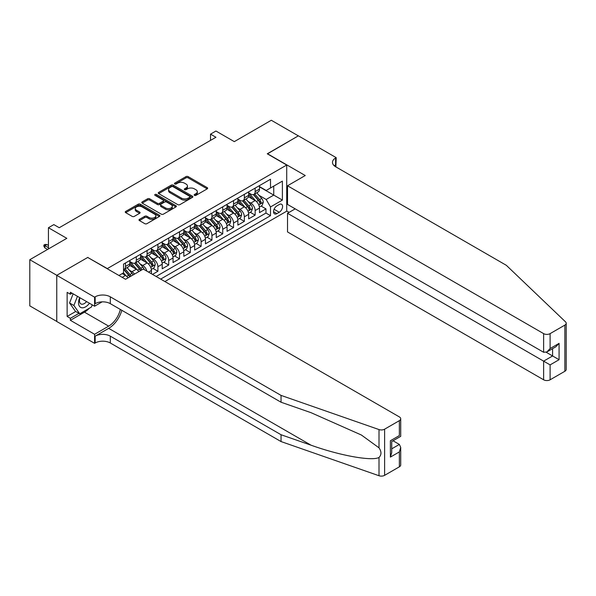 <?xml version="1.0" encoding="UTF-8"?>
<svg xmlns="http://www.w3.org/2000/svg" width="596" height="596" viewBox="0 0 596 596"><rect width="100%" height="100%" fill="white"/><g stroke="black" fill="none" stroke-linecap="round" stroke-linejoin="round"><path stroke-width="0.89" d="M194.46 195.361A1.05 0.603 0 0 0 195.942 195.361L207.214 188.857A1.497 0.864 0 0 0 207.654 188.247A1.497 0.864 0 0 0 207.214 187.636L188.12 176.61A1.497 0.864 0 0 0 185.997 176.61L174.732 183.114A1.05 0.603 0 0 0 174.419 183.546A1.05 0.603 0 0 0 174.732 183.978A1.05 0.603 0 0 0 176.215 183.978L177.675 183.136A4.798 2.771 0 0 1 184.462 183.136L186.056 184.052A4.798 2.771 0 0 1 187.457 186.012A4.798 2.771 0 0 1 186.056 187.971L184.596 188.813A1.05 0.603 0 0 0 184.291 189.237A1.05 0.603 0 0 0 184.596 189.67A1.05 0.603 0 0 0 186.079 189.67L187.539 188.828A4.798 2.771 0 0 1 194.326 188.828L195.92 189.744A4.798 2.771 0 0 1 197.321 191.703A4.798 2.771 0 0 1 195.92 193.663L194.46 194.505A1.05 0.603 0 0 0 194.154 194.937A1.05 0.603 0 0 0 194.46 195.361L194.46 194.505M139.434 219.358A1.497 0.864 0 0 0 138.995 219.969A1.497 0.864 0 0 0 139.434 220.58L144.791 223.671A1.497 0.864 0 0 0 146.914 223.671L159.43 216.445A1.497 0.864 0 0 0 159.87 215.834A1.497 0.864 0 0 0 159.43 215.223L140.336 204.197A1.497 0.864 0 0 0 138.22 204.197L125.704 211.424A1.497 0.864 0 0 0 125.264 212.034A1.497 0.864 0 0 0 125.704 212.653L132.17 216.385A1.497 0.864 0 0 0 134.294 216.385L139.65 213.293A1.497 0.864 0 0 0 140.09 212.683A1.497 0.864 0 0 0 139.65 212.064L136.439 210.217A4.016 2.317 0 0 1 135.262 208.578A4.016 2.317 0 0 1 137.743 206.44A4.016 2.317 0 0 1 142.116 206.939L154.684 214.195A4.016 2.317 0 0 1 155.861 215.834A4.016 2.317 0 0 1 153.381 217.972A4.016 2.317 0 0 1 149.007 217.473L146.914 216.259A1.497 0.864 0 0 0 144.791 216.259L139.434 219.358L139.434 220.58M87.88 257.546L107.332 268.587L286.713 165.025L267.261 153.798L298.328 135.858L271.314 120.265L234.303 141.632L215.931 131.023L210.53 134.145L215.931 137.266L59.25 227.724L53.841 224.61L48.44 227.724L48.44 248.934M87.88 257.36L56.814 275.3L29.8 259.7L66.812 238.333L48.44 227.724M177.779 204.629A1.497 0.864 0 0 0 179.903 204.629L192.419 197.403A1.497 0.864 0 0 0 192.858 196.792A1.497 0.864 0 0 0 192.419 196.173L173.324 185.155A1.497 0.864 0 0 0 171.201 185.155L158.685 192.381A1.497 0.864 0 0 0 158.245 192.992A1.497 0.864 0 0 0 158.685 193.603L177.779 204.629M155.452 195.592A1.05 0.603 0 0 1 156.517 195.741L156.517 194.49L175.924 205.702A1.497 0.864 0 0 1 176.364 206.313A1.497 0.864 0 0 1 175.924 206.924L163.408 214.15A1.497 0.864 0 0 1 161.285 214.15L142.191 203.124L142.191 201.902A1.497 0.864 0 0 0 141.759 202.513A1.497 0.864 0 0 0 142.191 203.124M142.191 201.902L147.547 198.811A1.497 0.864 0 0 1 149.671 198.811L157.418 203.281A1.497 0.864 0 0 0 159.534 203.281L163.088 201.232A1.497 0.864 0 0 0 163.528 200.614A1.497 0.864 0 0 0 163.088 200.003L155.027 195.346A1.05 0.603 0 0 1 154.722 194.922A1.05 0.603 0 0 1 155.37 194.363A1.05 0.603 0 0 1 156.517 194.49M56.762 321.43L29.8 305.867L29.8 259.7M152.501 274.391L157.903 271.269L152.986 268.431M150.87 257.666L153.582 259.23A6.116 3.531 60 0 1 157.903 266.717L162.224 264.222L162.224 268.781L168.713 265.034L163.796 262.195M161.672 251.43L164.392 252.995A6.116 3.531 60 0 1 168.713 260.482L173.034 257.986L173.034 262.538L179.515 258.798L174.598 255.96M172.482 245.187L175.194 246.751A6.116 3.531 60 0 1 179.515 254.239L183.836 251.743L183.836 256.302L190.325 252.555L185.408 249.717M183.285 238.951L185.997 240.516A6.116 3.531 60 0 1 190.325 248.003L194.646 245.507L194.646 250.059L201.128 246.319L196.211 243.481M194.095 232.708L196.807 234.28A6.116 3.531 60 0 1 201.128 241.76L205.449 239.272L205.449 243.824L211.938 240.076L207.021 237.238M204.897 226.473L207.609 228.037A6.116 3.531 60 0 1 211.938 235.524L216.259 233.029L216.259 237.58L222.74 233.841L217.823 231.002M215.707 220.229L218.419 221.801A6.116 3.531 60 0 1 222.74 229.289L227.061 226.793L227.061 231.345L233.55 227.605L228.633 224.766M226.51 213.994L229.222 215.558A6.116 3.531 60 0 1 233.55 223.046L237.871 220.55L237.871 225.109L244.353 221.362L239.436 218.523M237.32 207.758L240.032 209.323A6.116 3.531 60 0 1 244.353 216.81L248.674 214.314L248.674 218.866L255.155 215.126L255.155 210.567A6.116 3.531 -120 0 0 250.834 203.08L248.122 201.515M250.238 212.288L255.155 215.126M128.021 277.863A6.116 3.531 -120 0 0 125.488 275.456L122.247 273.579M138.823 271.62A6.116 3.531 -120 0 0 136.29 269.213L129.608 265.354M134.502 274.115A6.116 3.531 60 0 0 131.969 271.709L129.257 270.144M151.421 273.765L151.421 270.465A6.116 3.531 -120 0 0 147.1 262.978L140.418 259.118M146.847 271.128A6.116 3.531 60 0 0 142.779 265.473L140.06 263.901M162.224 264.222A6.116 3.531 -120 0 0 157.903 256.734L151.22 252.875M173.034 257.986A6.116 3.531 -120 0 0 168.713 250.499L162.03 246.64M183.836 251.743A6.116 3.531 -120 0 0 179.515 244.256L172.833 240.404M194.646 245.507A6.116 3.531 -120 0 0 190.325 238.02L183.643 234.161M205.449 239.272A6.116 3.531 -120 0 0 201.128 231.784L194.445 227.925M216.259 233.029A6.116 3.531 -120 0 0 211.938 225.541L205.255 221.682M227.061 226.793A6.116 3.531 -120 0 0 222.74 219.306L216.057 215.447M237.871 220.55A6.116 3.531 -120 0 0 233.55 213.063L226.86 209.203M248.674 214.314A6.116 3.531 -120 0 0 244.353 206.827L237.67 202.968M279.256 204.517L276.879 205.888A4.738 2.734 120 0 0 273.78 210.068A4.738 2.734 120 0 0 274.51 213.86A4.738 2.734 120 0 0 276.879 213.629L279.256 212.258A4.738 2.734 120 0 0 282.348 208.079A4.738 2.734 120 0 0 281.625 204.286A4.738 2.734 120 0 0 279.256 204.517M164.876 281.535L286.713 211.193L286.713 165.025M160.659 279.099L270.502 215.685L270.502 206.954L266.181 199.466L258.932 195.279M118.947 275.486L123.543 272.834L123.543 264.095L270.502 179.247L270.502 187.986L282.392 181.124L282.392 200.092L270.502 206.954M129.809 261.48L131.969 262.724A6.116 3.531 60 0 0 135.024 263.03L139.352 260.534A6.116 3.531 -120 0 0 140.619 257.733L140.619 254.239M140.619 255.237L142.779 256.489A6.116 3.531 60 0 0 145.834 256.787L150.155 254.291A6.116 3.531 -120 0 0 151.421 251.497L151.421 248.003M151.421 249.001L153.582 250.245A6.116 3.531 60 0 0 156.636 250.551L160.965 248.055A6.116 3.531 -120 0 0 162.224 245.254L162.224 241.76M162.224 242.758L164.392 244.01A6.116 3.531 60 0 0 167.446 244.315L171.767 241.82A6.116 3.531 -120 0 0 173.034 239.018L173.034 235.524M173.034 236.523L175.194 237.774A6.116 3.531 60 0 0 178.249 238.072L182.57 235.576A6.116 3.531 -120 0 0 183.836 232.783L183.836 229.289M183.836 230.287L185.997 231.531A6.116 3.531 60 0 0 189.059 231.837L193.38 229.341A6.116 3.531 -120 0 0 194.646 226.54L194.646 223.046M194.646 224.044L196.807 225.295A6.116 3.531 60 0 0 199.861 225.593L204.182 223.098A6.116 3.531 -120 0 0 205.449 220.304L205.449 216.81M205.449 217.808L207.609 219.052A6.116 3.531 60 0 0 210.671 219.358L214.992 216.862A6.116 3.531 -120 0 0 216.259 214.061L216.259 210.567M216.259 211.565L218.419 212.817A6.116 3.531 60 0 0 221.474 213.115L225.795 210.626A6.116 3.531 -120 0 0 227.061 207.825L227.061 204.331M227.061 205.329L229.222 206.574A6.116 3.531 60 0 0 232.284 206.879L236.605 204.383A6.116 3.531 -120 0 0 237.871 201.582L237.871 198.095M237.871 199.094L240.032 200.338A6.116 3.531 60 0 0 243.086 200.643L247.407 198.148A6.116 3.531 -120 0 0 248.674 195.346L248.674 191.852M156.122 276.484L265.965 213.063L265.965 208.883L259.483 212.63L259.483 208.071A6.116 3.531 -120 0 0 255.155 200.591L248.472 196.732M248.674 192.851L250.834 194.102A6.116 3.531 -120 0 0 253.896 194.4A6.116 3.531 -120 0 0 255.155 191.607L255.155 188.113M253.896 194.4L258.217 191.905A6.116 3.531 -120 0 0 259.483 189.111L259.483 185.617M125.488 262.978L125.488 266.472A6.116 3.531 60 0 1 124.221 269.265A6.116 3.531 60 0 1 123.543 269.511M124.221 269.265L128.542 266.77A6.116 3.531 -120 0 0 129.809 263.976L129.809 260.482M136.29 256.734L136.29 260.228A6.116 3.531 60 0 1 135.024 263.03M147.1 250.499L147.1 253.993A6.116 3.531 60 0 1 145.834 256.787M157.903 244.256L157.903 247.75A6.116 3.531 60 0 1 156.636 250.551M168.713 238.02L168.713 241.514A6.116 3.531 60 0 1 167.446 244.315M179.515 231.784L179.515 235.278A6.116 3.531 60 0 1 178.249 238.072M190.325 225.541L190.325 229.035A6.116 3.531 60 0 1 189.059 231.837M201.128 219.306L201.128 222.8A6.116 3.531 60 0 1 199.861 225.593M211.938 213.063L211.938 216.557A6.116 3.531 60 0 1 210.671 219.358M222.74 206.827L222.74 210.321A6.116 3.531 60 0 1 221.474 213.115M233.55 200.584L233.55 204.078A6.116 3.531 60 0 1 232.284 206.879M244.353 194.348L244.353 197.842A6.116 3.531 60 0 1 243.086 200.643M244.353 216.81L244.353 221.362M233.55 223.046L233.55 227.605M222.74 229.289L222.74 233.841M211.938 235.524L211.938 240.076M201.128 241.76L201.128 246.319M190.325 248.003L190.325 252.555M179.515 254.239L179.515 258.798M168.713 260.482L168.713 265.034M157.903 266.717L157.903 271.269M266.181 199.466L273.743 195.101L273.743 186.116L282.392 181.124M259.483 186.861L282.392 200.092M259.483 186.615L266.181 190.482L270.502 187.986M210.53 134.145L210.53 140.38M261.048 206.045L265.965 208.883M265.965 213.063L270.502 215.685M194.877 195.51L195.92 194.914A4.798 2.771 0 0 0 197.321 192.955L197.321 191.703M187.457 186.012L187.457 187.256A4.798 2.771 0 0 1 186.056 189.215L185.013 189.819M207.192 188.872L188.12 177.861A1.497 0.864 0 0 0 185.997 177.861L175.149 184.119M192.396 197.41L173.324 186.399A1.497 0.864 0 0 0 171.201 186.399L158.707 193.618M189.766 197.216A1.05 0.603 0 0 0 190.072 196.792A1.05 0.603 0 0 0 189.766 196.36L173.004 186.682A1.05 0.603 0 0 0 171.521 186.682L169.987 187.569A4.798 2.771 0 0 0 168.579 189.535A4.798 2.771 0 0 0 169.987 191.495L181.437 198.103A4.798 2.771 0 0 0 188.224 198.103L189.766 197.216L189.766 198.468A1.05 0.603 0 0 0 190.072 198.036L190.072 196.792M168.579 189.535L168.579 190.78A4.798 2.771 0 0 0 169.987 192.739L169.987 191.495M189.766 198.468L188.224 199.355A4.798 2.771 0 0 1 181.437 199.355L169.987 192.739M142.213 203.139L147.547 200.055L147.547 198.811M163.528 200.614L163.528 201.865A1.497 0.864 0 0 1 163.088 202.476L159.534 204.525A1.497 0.864 0 0 1 157.418 204.525L149.671 200.055A1.497 0.864 0 0 0 147.547 200.055M156.517 195.741L175.902 206.931M165.45 207.922A4.016 2.317 0 0 0 169.823 208.421A4.016 2.317 0 0 0 172.296 206.283A4.016 2.317 0 0 0 171.126 204.644L166.694 202.089A1.497 0.864 0 0 0 164.578 202.089L161.024 204.137A1.497 0.864 0 0 0 160.585 204.748A1.497 0.864 0 0 0 161.024 205.359L165.45 207.922L165.45 209.166A4.016 2.317 0 0 0 169.823 209.665A4.016 2.317 0 0 0 172.296 207.527L172.296 206.283M160.585 204.748L160.585 206A1.497 0.864 0 0 0 161.024 206.611L161.024 205.359M165.45 209.166L161.024 206.611M155.861 215.834L155.861 217.078A4.016 2.317 0 0 1 153.381 219.224A4.016 2.317 0 0 1 149.007 218.717L146.914 217.51A1.497 0.864 0 0 0 144.791 217.51L139.457 220.595M135.262 208.578L135.262 209.822A4.016 2.317 0 0 0 136.439 211.461L136.439 210.217M139.628 213.301L136.439 211.461M159.408 216.46L140.336 205.449A1.497 0.864 0 0 0 138.22 205.449L125.719 212.66L125.704 211.424M259.387 207.006L262.18 205.389L263.261 202.275A4.053 2.339 -120 0 0 261.689 198.468L256.749 192.754M255.758 200.986L249.903 194.207A11.689 6.75 -120 0 0 248.674 192.918M252.548 199.079L249.27 195.287A9.707 5.602 -120 0 0 248.674 194.639M253.345 194.624L258.336 200.405A4.053 2.339 60 0 1 259.781 203.191C260.385 204.011 260.817 203.757 261.078 202.446A4.053 2.339 -120 0 0 259.632 199.653L254.693 193.938M253.635 194.527L258.999 200.74A2.064 1.192 60 0 1 259.521 201.545L261.078 202.446M259.781 203.191L260.072 203.676M79.715 297.627A9.931 5.737 120 0 0 82.047 307.804A9.931 5.737 120 0 0 89.46 303.252M80.05 297.821A6.802 3.926 120 0 0 80.877 303.908A6.802 3.926 120 0 0 81.876 304.213A6.802 3.926 120 0 0 86.569 301.583M92.246 304.861L91.389 307.052L79.722 313.787L75.401 311.291L69.568 302.991L73.129 293.821M79.722 313.787L73.889 305.487L77.45 296.316M69.568 302.991L73.889 305.487M295.191 208.853L287.525 213.286L287.525 231.941L543.627 379.794L543.627 361.139L552.589 355.961L552.589 348.653M287.525 213.286L550.108 364.886L550.108 379.794L564.859 371.278L564.859 325.111A4.582 2.645 0 0 0 566.2 323.241A4.582 2.645 0 0 0 565.537 321.87L506.339 265.317L335.608 166.738A10.698 6.176 180 0 1 332.479 162.373A10.698 6.176 180 0 1 335.608 158.007L336.204 157.664L298.38 135.828L267.425 153.887M267.425 153.701L305.241 175.537L287.525 185.773L543.627 333.626A4.582 2.645 0 0 0 550.108 333.626L564.859 325.111M336.204 157.664L335.876 166.895M286.713 211.006L289.09 212.377M287.525 185.773L287.525 204.428L543.627 352.281L543.627 333.626M566.2 323.241L566.2 369.408A4.582 2.645 180 0 1 564.859 371.278M550.108 379.794A4.582 2.645 180 0 1 543.627 379.794M334.259 165.792A10.698 6.176 180 0 1 335.608 164.839L335.608 158.007M546.219 352.281L559.078 359.708L550.108 364.886M550.108 333.626L550.108 348.541L546.867 351.96L543.627 352.281M550.108 348.541L559.078 343.363L555.837 346.783L546.867 351.96M399.365 466.824L399.365 451.917L400.706 447.395L400.706 464.954A4.582 2.645 180 0 1 399.365 466.824L384.614 475.34A4.582 2.645 180 0 1 379.004 475.735L281.036 441.562L281.036 434.73L110.305 336.159A10.698 6.176 -0 0 0 95.174 336.159L108.681 328.359A19.906 11.495 120 0 0 121.83 310.307M281.036 434.73L311.075 445.205C339.787 455.56 371.859 461.349 379.004 457.482C381.604 454.815 381.604 451.597 379.004 447.827L361.377 435.013L311.075 412.7L281.036 402.225L110.305 303.655A10.698 6.176 -0 0 0 95.174 303.655L95.174 296.823L94.585 297.166L56.762 275.33L87.716 257.457L125.54 279.286L143.263 269.057L399.365 416.917A4.582 2.645 -0 0 1 400.706 418.787A4.582 2.645 -0 0 1 399.365 420.657L384.614 429.172L384.614 475.34M281.036 441.562L110.305 342.991A10.698 6.176 -0 0 0 95.174 342.991L94.585 343.333L56.762 321.497L56.762 275.33M281.036 402.225L281.036 395.394L110.305 296.823A10.698 6.176 -0 0 0 95.174 296.823M379.004 447.827L379.004 429.567L281.036 395.394M89.244 308.296A17.195 9.923 -60 0 1 84.476 312.17L70.373 320.313L70.373 318.316L78.97 313.354M72.109 293.232L70.373 294.23L67.132 292.36L67.132 316.439L70.373 318.316M70.373 294.23L70.373 292.234L94.585 306.21L94.585 297.166M94.585 343.333L94.585 334.281L108.681 326.146A17.195 9.923 120 0 0 120.325 309.436M70.373 320.313L94.585 334.281M393.032 440.772L399.365 444.43L400.706 447.395M102.125 301.852L94.585 306.21M379.004 429.567A4.582 2.645 -0 0 0 384.614 429.172M67.132 316.439L75.729 311.477M399.365 451.917L390.395 457.095L391.736 452.573L391.736 441.524L400.706 436.347L400.706 418.787M390.395 457.095L390.395 440.749C392.146 441.755 392.146 441.755 390.395 440.749L399.365 435.572C401.115 436.577 401.115 436.577 399.365 435.572L399.365 420.657M248.584 213.241L251.378 211.632L252.458 208.511A4.053 2.339 -120 0 0 250.879 204.711L245.939 198.99M244.956 207.222L239.1 200.442A11.689 6.75 -120 0 0 237.871 199.153M241.745 205.322L238.467 201.53A9.707 5.602 -120 0 0 237.871 200.874M242.535 200.859L247.526 206.641A4.053 2.339 60 0 1 248.972 209.434C249.582 210.246 250.015 209.993 250.268 208.682A4.053 2.339 -120 0 0 248.823 205.896L243.891 200.174M242.833 200.763L248.197 206.976A2.064 1.192 60 0 1 248.718 207.788L250.268 208.682M248.972 209.434L249.27 209.911M237.774 219.484L240.568 217.868L241.648 214.746A4.053 2.339 -120 0 0 240.076 210.947L235.137 205.233M234.146 213.457L228.29 206.678A11.689 6.75 -120 0 0 227.061 205.397M230.935 211.558L227.657 207.766A9.707 5.602 -120 0 0 227.061 207.117M231.732 207.103L236.724 212.884A4.053 2.339 60 0 1 238.169 215.67C238.773 216.482 239.205 216.236 239.465 214.925A4.053 2.339 -120 0 0 238.02 212.131L233.081 206.417M232.023 207.006L237.387 213.219A2.064 1.192 60 0 1 237.908 214.024L239.465 214.925M238.169 215.67L238.46 216.154M226.972 225.72L229.765 224.111L230.846 220.989A4.053 2.339 -120 0 0 229.266 217.182L224.327 211.468M223.344 219.7L217.488 212.921A11.689 6.75 -120 0 0 216.259 211.632M220.133 217.793L216.855 214.001A9.707 5.602 -120 0 0 216.259 213.353M220.922 213.338L225.921 219.119A4.053 2.339 60 0 1 227.359 221.913C227.97 222.725 228.402 222.472 228.655 221.161A4.053 2.339 -120 0 0 227.218 218.374L222.278 212.653M221.22 213.241L226.584 219.455A2.064 1.192 60 0 1 227.106 220.267L228.655 221.161M227.359 221.913L227.657 222.39M216.169 231.956L218.955 230.347L220.036 227.225A4.053 2.339 -120 0 0 218.464 223.425L213.524 217.711M212.534 225.936L206.678 219.157A11.689 6.75 -120 0 0 205.449 217.875M209.323 224.036L206.052 220.244A9.707 5.602 -120 0 0 205.449 219.589M210.12 219.574L215.111 225.355A4.053 2.339 60 0 1 216.557 228.149C217.167 228.961 217.6 228.715 217.853 227.396A4.053 2.339 -120 0 0 216.408 224.61L211.468 218.896M210.41 219.484L215.774 225.698A2.064 1.192 60 0 1 216.296 226.502L217.853 227.396M216.557 228.149L216.847 228.626M205.359 238.199L208.153 236.582L209.233 233.468A4.053 2.339 -120 0 0 207.654 229.661L202.722 223.947M201.731 232.179L195.875 225.4A11.689 6.75 -120 0 0 194.646 224.111M198.52 230.272L195.242 226.48A9.707 5.602 -120 0 0 194.646 225.832M199.31 225.817L204.309 231.598A4.053 2.339 60 0 1 205.747 234.384C206.358 235.204 206.79 234.951 207.043 233.639A4.053 2.339 -120 0 0 205.605 230.846L200.666 225.132M199.608 225.72L204.972 231.933A2.064 1.192 60 0 1 205.493 232.738L207.043 233.639M205.747 234.384L206.045 234.869M194.557 244.435L197.343 242.825L198.423 239.704A4.053 2.339 -120 0 0 196.851 235.904L191.912 230.183M190.921 238.415L185.065 231.635A11.689 6.75 -120 0 0 183.836 230.354M187.71 236.515L184.44 232.723A9.707 5.602 -120 0 0 183.836 232.067M188.507 232.053L193.499 237.834A4.053 2.339 60 0 1 194.944 240.628C195.555 241.44 195.987 241.194 196.24 239.875A4.053 2.339 -120 0 0 194.795 237.089L189.856 231.375M188.798 231.963L194.162 238.169A2.064 1.192 60 0 1 194.683 238.981L196.24 239.875M194.944 240.628L195.235 241.104M183.747 250.678L186.541 249.061L187.621 245.947A4.053 2.339 -120 0 0 186.041 242.14L181.109 236.426M180.119 244.651L174.263 237.879A11.689 6.75 -120 0 0 173.034 236.59M176.908 242.751L173.63 238.959A9.707 5.602 -120 0 0 173.034 238.311M177.697 238.296L182.696 244.077A4.053 2.339 60 0 1 184.134 246.863C184.745 247.675 185.177 247.429 185.438 246.118A4.053 2.339 -120 0 0 183.993 243.324L179.053 237.61M177.995 238.199L183.359 244.412A2.064 1.192 60 0 1 183.881 245.217L185.438 246.118M184.134 246.863L184.432 247.347M172.944 256.913L175.738 255.304L176.818 252.183A4.053 2.339 -120 0 0 175.239 248.383L170.3 242.661M169.309 250.894L163.453 244.114A11.689 6.75 -120 0 0 162.224 242.825M166.098 248.994L162.827 245.202A9.707 5.602 -120 0 0 162.224 244.546M166.895 244.531L171.886 250.313A4.053 2.339 60 0 1 173.332 253.106C173.943 253.918 174.375 253.665 174.628 252.354A4.053 2.339 -120 0 0 173.183 249.568L168.251 243.846M167.185 244.435L172.557 250.648A2.064 1.192 60 0 1 173.071 251.46L174.628 252.354M173.332 253.106L173.63 253.583M162.134 263.149L164.928 261.54L166.008 258.418A4.053 2.339 -120 0 0 164.429 254.619L159.497 248.905M158.506 257.129L152.65 250.35A11.689 6.75 -120 0 0 151.421 249.068M155.295 255.23L152.017 251.438A9.707 5.602 -120 0 0 151.421 250.782M156.085 250.767L161.084 256.556A4.053 2.339 60 0 1 162.529 259.342C163.133 260.154 163.565 259.908 163.826 258.597A4.053 2.339 -120 0 0 162.38 255.803L157.441 250.089M156.383 250.678L161.747 256.891A2.064 1.192 60 0 1 162.268 257.695L163.826 258.597M162.529 259.342L162.82 259.819M151.332 269.392L154.126 267.783L155.206 264.661A4.053 2.339 -120 0 0 153.626 260.854L148.687 255.14M147.696 263.372L141.841 256.593A11.689 6.75 -120 0 0 140.619 255.304M144.485 261.465L141.215 257.673A9.707 5.602 -120 0 0 140.619 257.025M145.282 257.01L150.274 262.791A4.053 2.339 60 0 1 151.719 265.578C152.33 266.397 152.762 266.144 153.016 264.833A4.053 2.339 -120 0 0 151.57 262.039L146.638 256.325M145.573 256.913L150.944 263.127A2.064 1.192 60 0 1 151.459 263.931L153.016 264.833M151.719 265.578L152.017 266.062M144.187 269.593A4.053 2.339 -120 0 0 142.816 267.097L137.885 261.383M136.894 269.608L131.038 262.829A11.689 6.75 -120 0 0 129.809 261.547M133.683 267.708L130.405 263.916A9.707 5.602 -120 0 0 129.809 263.261M141.803 269.899A4.053 2.339 -120 0 0 140.768 268.282L135.828 262.568M134.77 263.156L140.135 269.37A2.064 1.192 60 0 1 140.656 270.174L140.991 270.368M134.472 263.246L139.471 269.027A4.053 2.339 60 0 1 140.507 270.651M133.05 274.957A4.053 2.339 -120 0 0 132.014 273.333L127.075 267.619M126.084 275.851L123.499 272.856M122.873 273.944L122.456 273.46M131.001 276.142A4.053 2.339 -120 0 0 129.958 274.518L125.026 268.803M123.961 269.392L129.332 275.605A2.064 1.192 60 0 1 129.846 276.41L130.189 276.604M123.67 269.489L128.661 275.27A4.053 2.339 60 0 1 129.697 276.887M44.871 247.876L43.903 246.319L43.903 245.068L44.983 244.449L46.816 244.509L44.871 245.634L44.871 247.876L47.576 249.433M43.903 245.068L48.44 247.69M46.816 244.509L48.44 245.448M122.195 277.356L125.488 275.456M131.969 271.709L136.29 269.213M142.779 265.473L147.1 262.978M153.582 259.23L157.903 256.734M164.392 252.995L168.713 250.499M175.194 246.751L179.515 244.256M185.997 240.516L190.325 238.02M196.807 234.28L201.128 231.784M207.609 228.037L211.938 225.541M218.419 221.801L222.74 219.306M229.222 215.558L233.55 213.063M240.032 209.323L244.353 206.827M250.834 203.08L255.155 200.591M255.155 191.607L259.483 189.111M125.488 266.472L129.809 263.976M136.29 260.228L140.619 257.733M147.1 253.993L151.421 251.497M157.903 247.75L162.224 245.254M168.713 241.514L173.034 239.018M179.515 235.278L183.836 232.783M190.325 229.035L194.646 226.54M201.128 222.8L205.449 220.304M211.938 216.557L216.259 214.061M222.74 210.321L227.061 207.825M233.55 204.078L237.871 201.582M244.353 197.842L248.674 195.346M255.155 210.567L259.483 208.071M148.56 272.111L151.421 270.465M274.071 209.263L279.256 212.258M273.527 211.692L276.879 213.629M195.92 194.914L195.92 193.663M184.596 189.67L184.596 188.813M186.056 189.215L186.056 187.971M174.732 183.978L174.732 183.114M185.997 177.861L185.997 176.61M188.12 177.861L188.12 176.61M207.214 188.857L207.214 187.636M158.685 193.603L158.685 192.381M171.201 186.399L171.201 185.155M173.324 186.399L173.324 185.155M192.419 197.403L192.419 196.173M181.437 199.355L181.437 198.103M188.224 199.355L188.224 198.103M149.671 200.055L149.671 198.811M157.418 204.525L157.418 203.281M159.534 204.525L159.534 203.281M163.088 202.476L163.088 201.232M175.924 206.924L175.924 205.702M144.791 217.51L144.791 216.259M146.914 217.51L146.914 216.259M149.007 218.717L149.007 217.473M139.65 213.293L139.65 212.064M138.22 205.449L138.22 204.197M140.336 205.449L140.336 204.197M159.43 216.445L159.43 215.223M258.776 204.927L263.238 202.349M249.903 194.207L250.462 193.879M259.632 199.653L261.689 198.468M256.407 201.515L258.336 200.405M559.078 343.363L559.078 359.708M311.075 445.205L108.681 328.359M110.305 303.655L110.305 296.823M110.305 336.159L110.305 342.991M379.004 475.735L379.004 457.482M95.174 336.159L95.174 342.991M84.476 312.17L108.681 326.146M391.736 448.833L399.365 444.43M247.966 211.163L252.428 208.593M239.1 200.442L239.652 200.122M248.823 205.896L250.879 204.711M245.597 207.758L247.526 206.641M237.163 217.406L241.626 214.828M228.29 206.678L228.849 206.358M238.02 212.131L240.076 210.947M234.794 213.994L236.724 212.884M226.353 223.642L230.816 221.064M217.488 212.921L218.039 212.601M227.218 218.374L229.266 217.182M223.984 220.237L225.921 219.119M215.551 229.885L220.013 227.307M206.678 219.157L207.237 218.836M216.408 224.61L218.464 223.425M213.182 226.473L215.111 225.355M204.741 236.12L209.203 233.543M195.875 225.4L196.427 225.079M205.605 230.846L207.654 229.661M202.372 232.716L204.309 231.598M193.938 242.363L198.401 239.786M185.065 231.635L185.624 231.315M194.795 237.089L196.851 235.904M191.569 238.951L193.499 237.834M183.128 248.599L187.591 246.021M174.263 237.879L174.822 237.551M183.993 243.324L186.041 242.14M180.759 245.187L182.696 244.077M172.326 254.835L176.788 252.257M163.453 244.114L164.012 243.794M173.183 249.568L175.239 248.383M169.957 251.43L171.886 250.313M161.516 261.078L165.979 258.5M152.65 250.35L153.209 250.029M162.38 255.803L164.429 254.619M159.147 257.666L161.084 256.556M150.714 267.313L155.176 264.736M141.841 256.593L142.399 256.273M151.57 262.039L153.626 260.854M148.344 263.909L150.274 262.791M131.038 262.829L131.597 262.508M140.768 268.282L142.816 267.097M137.542 270.144L139.471 269.027M129.958 274.518L132.014 273.333M126.732 276.38L128.661 275.27"/></g></svg>

